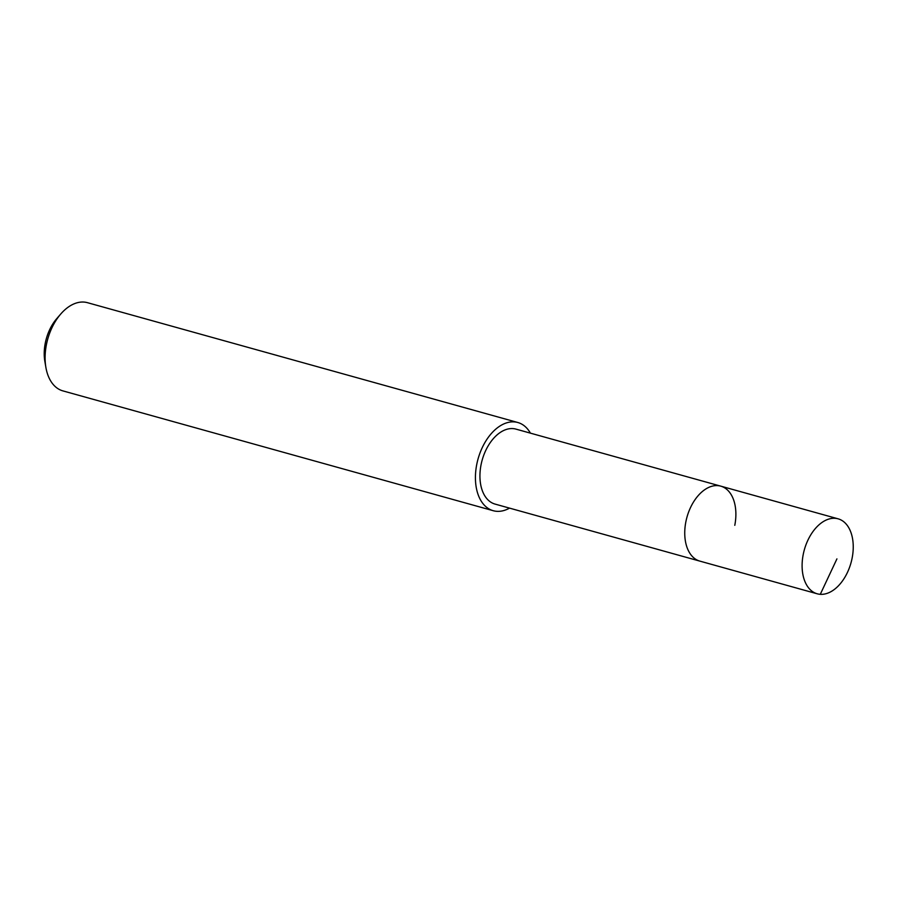 <?xml version="1.0" encoding="UTF-8"?>
<svg xmlns="http://www.w3.org/2000/svg" width="897" height="897" viewBox="0 0 897 897"><rect width="100%" height="100%" fill="white"/><g stroke="black" fill="none" stroke-linecap="round" stroke-linejoin="round"><path stroke-width="1.35" d="M803.196 554.626A38.919 24.23 -74.4 0 1 838.112 518.825A38.919 24.23 -74.4 0 1 852.15 557.99A38.919 24.23 -74.4 0 1 817.234 593.803A38.919 24.23 -74.4 0 1 803.196 554.626M817.234 593.803L495.066 504.092A38.919 24.23 105.6 0 1 481.027 464.926A38.919 24.23 105.6 0 1 515.943 429.114L720.751 486.14A38.919 24.23 105.6 0 0 685.835 521.953A38.919 24.23 105.6 0 0 699.873 561.118A38.919 24.23 -74.4 0 1 685.835 521.953A38.919 24.23 -74.4 0 1 720.751 486.14A38.919 24.23 -74.4 0 1 734.789 525.317M509.53 508.128A45.781 28.502 -74.4 0 1 493.227 510.707A45.781 28.502 -74.4 0 1 476.711 464.624A45.781 28.502 -74.4 0 1 517.782 422.498A45.781 28.502 -74.4 0 1 530.407 433.139M517.782 422.498L87.458 302.681A45.781 28.502 105.6 0 0 60.783 313.972A45.781 28.502 105.6 0 0 46.386 344.807A45.781 28.502 105.6 0 0 45.893 367.434A45.781 28.502 105.6 0 0 62.902 390.89L493.227 510.707M60.783 313.972L56.758 318.614A36.631 22.806 105.6 0 0 45.242 343.282A36.631 22.806 105.6 0 0 44.85 361.379L45.893 367.434M836.923 558.887L820.284 594.319M720.751 486.14L838.112 518.825"/></g></svg>
